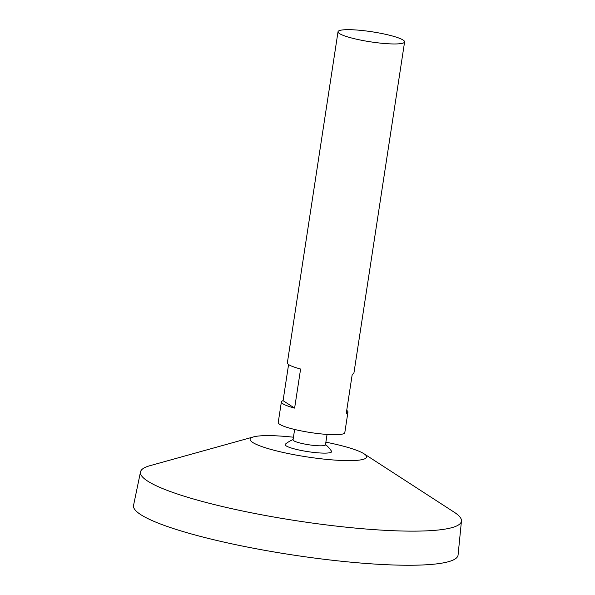 <?xml version="1.0" encoding="UTF-8"?>
<svg xmlns="http://www.w3.org/2000/svg" width="595" height="595" viewBox="0 0 595 595"><rect width="100%" height="100%" fill="white"/><g stroke="black" fill="none" stroke-linecap="round" stroke-linejoin="round"><path stroke-width="0.89" d="M361.396 30.434A33.67 5.08 -171.3 0 1 404.6 41.91A33.67 5.08 -171.3 0 1 370.544 41.836A33.67 5.08 -171.3 0 1 338.027 31.721A33.67 5.08 -171.3 0 1 361.396 30.434M346.721 410.401A33.67 5.08 -171.3 0 1 347.949 412.09L344.803 432.654A33.67 5.08 -171.3 0 1 310.754 432.58A33.67 5.08 -171.3 0 1 278.229 422.472L281.383 401.908A33.67 5.08 -171.3 0 1 283.064 400.658L288.59 364.519M338.027 31.721L287.363 362.831A33.67 5.08 8.7 0 0 300.601 369.026L294.622 408.103A33.67 5.08 -171.3 0 1 281.383 401.908M347.949 412.09A33.67 5.08 -171.3 0 1 346.268 413.339L352.247 374.262A33.67 5.08 8.7 0 0 353.928 373.013L404.6 41.91M327.064 434.424L325.472 444.822A16.407 2.477 -171.3 0 1 308.887 444.785A16.407 2.477 -171.3 0 1 293.038 439.861L294.629 429.464M325.524 444.517A31.572 31.572 0 0 1 331.489 451.174A23.532 3.548 -171.3 0 1 307.838 451.635A23.532 3.548 -171.3 0 1 285.407 444.123A31.572 31.572 0 0 1 293.09 439.556M325.882 442.174A58.927 8.888 -171.3 0 1 364.036 453.792A58.927 8.888 -171.3 0 1 307.027 456.908A58.927 8.888 -171.3 0 1 253.567 436.886A58.927 8.888 -171.3 0 1 291.022 436.961A58.927 8.888 -171.3 0 1 293.447 437.213M364.036 453.792L454.29 512.265A162.346 24.477 -171.3 0 1 461.452 521.027A162.346 24.477 -171.3 0 1 297.24 520.863A162.346 24.477 -171.3 0 1 140.502 471.917A162.346 24.477 -171.3 0 1 149.947 465.692L253.567 436.886M461.452 521.027L458.076 555.023A164.153 24.752 -171.3 0 1 292.041 554.86A164.153 24.752 -171.3 0 1 133.548 505.371L140.502 471.917M283.064 400.658L294.622 408.103"/></g></svg>

